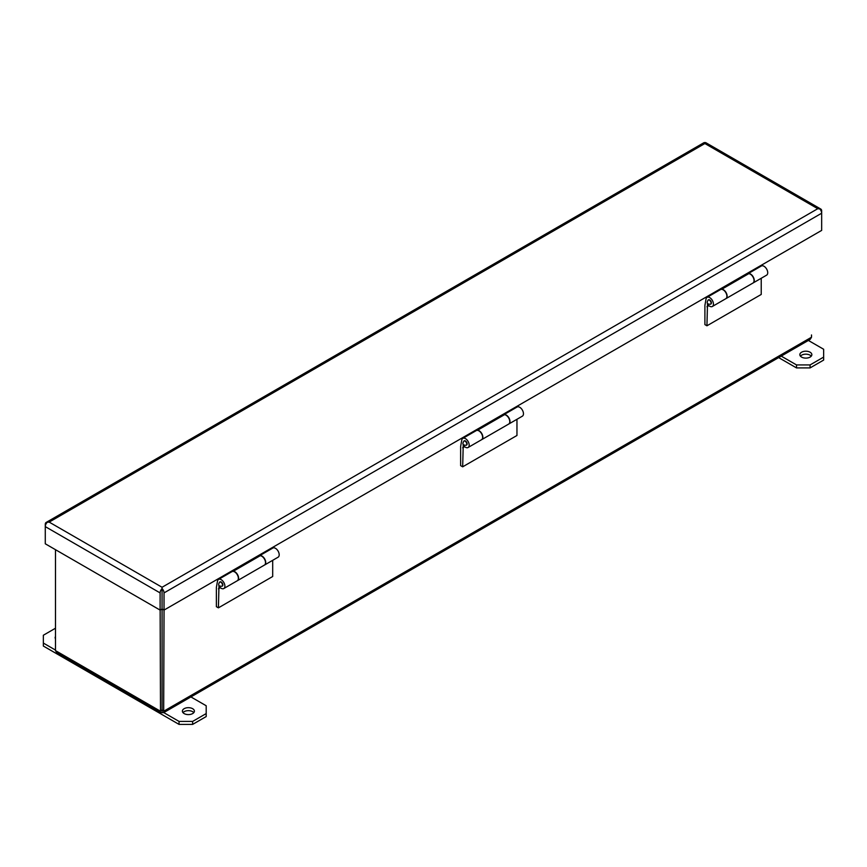 <?xml version="1.0" encoding="UTF-8"?>
<svg xmlns="http://www.w3.org/2000/svg" width="867" height="867" viewBox="0 0 867 867"><rect width="100%" height="100%" fill="white"/><g stroke="black" fill="none" stroke-linecap="round" stroke-linejoin="round"><path stroke-width="1.3" d="M55.488 650.077L43.35 643.076L43.35 646.045L179.057 724.4L192.626 724.4L206.194 716.565L206.194 705.749L190.903 696.927M182.98 712.631A5.993 3.457 180 0 1 192.637 711.666A5.993 3.457 180 0 1 193.807 712.631M206.194 713.584L192.626 721.42L192.626 724.4M179.057 724.4L179.057 721.42L192.626 721.42M179.057 721.42L163.765 712.598M55.488 628.228L43.35 635.24L43.35 643.076M55.488 638.806A5.993 3.457 180 0 1 55.152 637.678A5.993 3.457 180 0 1 55.488 636.551M192.637 708.697A5.993 3.457 180 0 1 194.392 711.135A5.993 3.457 180 0 1 188.388 714.603A5.993 3.457 180 0 1 182.395 711.135A5.993 3.457 180 0 1 186.091 707.938A5.993 3.457 180 0 1 192.637 708.697M272.693 560.32L272.693 576.501L218.408 607.843L216.371 606.672L216.371 587.447L217.509 581.053A5.278 3.045 60 0 1 218.538 579.394A5.278 3.045 60 0 1 223.816 582.44A5.278 3.045 60 0 1 223.816 588.53A5.278 3.045 60 0 1 218.928 586.103L219.167 585.886M260.078 555.411L272.823 548.052A5.278 3.045 60 0 1 278.101 551.098A5.278 3.045 60 0 1 278.101 557.199L264.641 564.97A5.278 3.045 60 0 1 264.522 565.024M218.972 585.669L218.408 607.843M222.375 586.038A2.395 1.387 -120 0 0 222.375 583.274A2.395 1.387 -120 0 0 219.98 581.887L219.644 582.082A2.395 1.387 60 0 1 220.836 582.201A2.395 1.387 60 0 1 222.407 584.315A2.395 1.387 60 0 1 222.039 586.233L222.375 586.038M220.37 587.707L218.408 588.834M260.078 555.595A5.278 3.045 60 0 1 264.944 559.443A5.278 3.045 60 0 1 264.641 564.97M223.816 588.53L237.276 580.76A5.278 3.045 -120 0 0 237.276 574.669A5.278 3.045 -120 0 0 231.998 571.624L218.538 579.394M231.121 572.122L231.121 571.342M233.353 571.407L233.31 571.255A5.278 3.045 60 0 1 237.926 575.374A5.278 3.045 60 0 1 237.493 580.641A5.278 3.045 60 0 1 237.385 580.695M233.158 570.161L233.158 571.386M237.493 580.641L264.413 565.089A5.278 3.045 -120 0 0 264.847 559.833A5.278 3.045 -120 0 0 260.23 555.704L233.31 571.255M260.078 555.79L260.078 554.62M162.064 591.782L162.064 608.959L162.064 591.782M49.181 522.097L47.23 522.292L49.181 522.097L704.882 143.532L704.882 142.6L704.882 143.532L817.765 208.709L819.716 208.904L817.765 208.709L162.064 587.273L49.181 522.097M162.064 589.527L162.064 587.273M164.026 592.909A4.151 2.395 60 0 0 162.064 588.585A4.151 2.395 120 0 0 160.102 592.909L45.279 526.616L45.279 524.351A4.151 2.395 -120 0 1 46.135 522.454A4.151 2.395 -120 0 1 47.23 522.292L47.23 522.292A4.151 2.395 120 0 0 45.279 526.616L45.279 543.793L160.102 610.086L162.064 608.959L162.096 709.9L162.096 608.97L164.026 610.086L821.667 230.394L821.667 210.963A4.151 2.395 -60 0 0 820.811 209.066A4.151 2.395 -60 0 0 819.716 208.904A4.151 2.395 60 0 1 821.667 213.217L164.026 592.909L164.026 610.086M160.102 592.909L160.102 610.086M820.811 209.066L705.976 142.773A4.151 2.395 -60 0 0 704.882 142.6A4.151 2.395 -120 0 0 703.787 142.773L46.135 522.454M164.047 610.065L163.679 712.641L810.168 339.398L811.512 337.22L164.047 711.027L162.096 709.9L160.135 711.027L55.488 650.608L56.832 652.786L160.503 712.641L160.135 610.065M55.488 650.608L55.488 549.678M163.679 712.641L160.503 712.641M811.512 334.955L811.512 337.22M162.096 709.9L162.096 712.154M162.064 590.655L162.064 596.529M778.642 357.594L796.513 367.911L810.081 367.911L823.65 360.076L823.65 349.26L808.358 340.438M800.436 356.142A5.993 3.457 180 0 1 810.081 355.188A5.993 3.457 180 0 1 811.263 356.142M823.65 357.096L810.081 364.931L810.081 367.911M796.513 367.911L796.513 364.931L810.081 364.931M796.513 364.931L781.221 356.109M810.081 352.208A5.993 3.457 180 0 1 811.848 354.657A5.993 3.457 180 0 1 805.844 358.114A5.993 3.457 180 0 1 799.851 354.657A5.993 3.457 180 0 1 803.546 351.46A5.993 3.457 180 0 1 810.081 352.208M761.226 278.264L761.226 294.455L706.941 325.786L704.904 324.616L704.904 305.39L706.041 299.007A5.278 3.045 60 0 1 707.071 297.338A5.278 3.045 60 0 1 712.349 300.383A5.278 3.045 60 0 1 712.349 306.485A5.278 3.045 60 0 1 707.461 304.046L707.7 303.829M748.622 273.354L761.356 265.996A5.278 3.045 60 0 1 766.634 269.052A5.278 3.045 60 0 1 766.634 275.142L753.174 282.913A5.278 3.045 60 0 1 753.065 282.967M707.505 303.613L706.941 325.786M710.907 303.992A2.395 1.387 -120 0 0 710.907 301.217A2.395 1.387 -120 0 0 708.512 299.83L708.176 300.025A2.395 1.387 60 0 1 709.369 300.145A2.395 1.387 60 0 1 710.94 302.258A2.395 1.387 60 0 1 710.572 304.187L710.907 303.992M708.903 305.65L706.941 306.777M748.622 273.538A5.278 3.045 60 0 1 753.477 277.397A5.278 3.045 60 0 1 753.174 282.913M712.349 306.485L725.809 298.703A5.278 3.045 -120 0 0 725.809 292.613A5.278 3.045 -120 0 0 720.531 289.567L707.071 297.338M719.664 290.077L719.664 289.285M721.886 289.35L721.843 289.199A5.278 3.045 60 0 1 726.459 293.328A5.278 3.045 60 0 1 726.026 298.584A5.278 3.045 60 0 1 725.917 298.638M721.691 288.115L721.691 289.329M726.026 298.584L752.957 283.043A5.278 3.045 -120 0 0 753.38 277.776A5.278 3.045 -120 0 0 748.763 273.658L721.843 289.199M748.622 273.734L748.622 272.563M516.96 419.292L516.96 435.483L462.675 466.814L460.637 465.644L460.637 446.418L461.775 440.035A5.278 3.045 60 0 1 462.805 438.366A5.278 3.045 60 0 1 468.082 441.411A5.278 3.045 60 0 1 468.082 447.502A5.278 3.045 60 0 1 463.195 445.074L463.433 444.858M504.356 414.383L517.09 407.024A5.278 3.045 60 0 1 522.367 410.069A5.278 3.045 60 0 1 522.367 416.171L508.907 423.941A5.278 3.045 60 0 1 508.788 423.996M463.238 444.641L462.675 466.814M466.641 445.009A2.395 1.387 -120 0 0 466.641 442.246A2.395 1.387 -120 0 0 464.246 440.859L463.91 441.054A2.395 1.387 60 0 1 465.102 441.173A2.395 1.387 60 0 1 466.674 443.286A2.395 1.387 60 0 1 466.305 445.215L466.641 445.009M464.636 446.678L462.675 447.805M504.356 414.567A5.278 3.045 60 0 1 509.211 418.425A5.278 3.045 60 0 1 508.907 423.941M468.082 447.502L481.543 439.732A5.278 3.045 -120 0 0 481.543 433.641A5.278 3.045 -120 0 0 476.265 430.596L462.805 438.366M475.387 431.105L475.387 430.314M477.619 430.379L477.576 430.227A5.278 3.045 60 0 1 482.193 434.356A5.278 3.045 60 0 1 481.759 439.612A5.278 3.045 60 0 1 481.651 439.667M477.424 429.143L477.424 430.357M481.759 439.612L508.691 424.061A5.278 3.045 -120 0 0 509.113 418.804A5.278 3.045 -120 0 0 504.496 414.675L477.576 430.227M504.356 414.762L504.356 413.592M219.644 582.082C217.79 585.041 218.592 586.417 222.039 586.233M708.176 300.025C706.323 302.984 707.125 304.371 710.572 304.187M463.91 441.054C462.057 444.012 462.859 445.4 466.305 445.215"/></g></svg>
